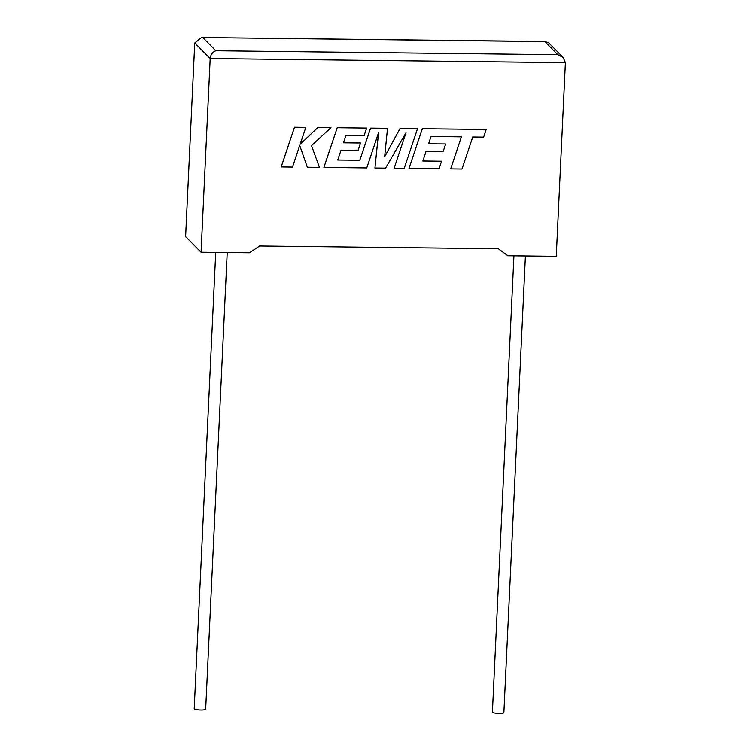 <?xml version="1.0" encoding="UTF-8"?>
<svg xmlns="http://www.w3.org/2000/svg" width="751" height="751" viewBox="0 0 751 751"><rect width="100%" height="100%" fill="white"/><g stroke="black" fill="none" stroke-linecap="round" stroke-linejoin="round"><path stroke-width="1.13" d="M513.928 255.828L492.412 712.108A5.736 1.042 2.7 0 0 499.199 713.45A5.736 1.042 2.7 0 0 503.874 712.652L525.409 255.96M227.215 252.514L205.671 709.207A5.736 1.042 -177.3 0 1 201.005 710.005A5.736 1.042 -177.3 0 1 194.209 708.662L215.725 252.374M565.381 62.68L210.186 58.569L201.061 252.205L249.435 252.768L259.621 245.971L498.335 248.741L507.873 255.753L556.247 256.316L565.381 62.68L563.166 57.461L557.824 54.72L544.869 41.634L548.493 42.647L563.166 57.461M544.869 41.634L201.475 37.55L194.753 42.976L185.619 236.612L201.061 252.205M194.753 42.976L210.186 58.569C210.721 54.494 212.617 51.894 215.884 50.758L557.824 54.72M330.956 127.67L317.861 127.52L300.156 144.295L305.817 127.379L294.476 127.229L281.165 166.91L292.496 167.06L299.705 145.506L307.347 167.22L319.466 167.37L311.524 145.647L330.947 127.651L317.851 127.501L300.165 144.258M305.817 127.379L294.495 127.248L281.184 166.929M299.705 145.506L307.356 167.229M394.115 168.233L404.226 168.346L417.528 128.656L400.086 128.459L384.662 156.706L387.525 128.318L370.572 128.111L359.795 160.245L337.753 159.991L341.038 150.134L358.105 150.341L360.546 142.99L343.489 142.793L345.986 135.424L364.113 135.631L366.619 128.083L337.218 127.726L323.888 167.407L366.76 167.914L378.598 132.589L374.937 167.999L385.554 168.13L406.019 132.739L394.115 168.233L405.981 132.805M417.547 128.665L400.095 128.468L384.662 156.743M387.525 128.318L370.572 128.111M370.59 128.13L359.795 160.245M359.804 160.254L337.753 160.001M360.555 143L343.479 142.803M366.619 128.083L337.218 127.726M337.227 127.736L323.897 167.417M378.579 132.645L374.937 167.999M441.579 161.202L422.851 160.986L426.146 151.12L443.212 151.317L445.653 143.976L428.596 143.779L431.093 136.41L461.414 136.87L450.656 168.872L461.996 169.013L472.745 137.001L483.635 137.123L486.188 129.454L422.325 128.712L409.004 168.393L439.072 168.75L441.579 161.202L422.86 160.967M461.414 136.87L450.666 168.881M486.207 129.463L422.334 128.721L409.013 168.402M445.662 143.985L428.586 143.788M202.93 37.681L215.884 50.758M201.475 37.55L545.855 41.53"/></g></svg>
